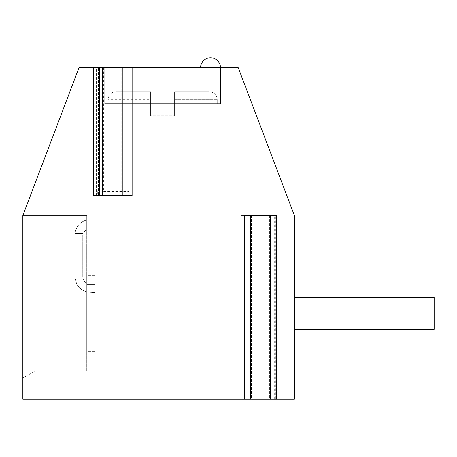 <?xml version="1.0" encoding="UTF-8"?>
<svg xmlns="http://www.w3.org/2000/svg" width="457" height="457" viewBox="0 0 457 457"><rect width="100%" height="100%" fill="white"/><g stroke="black" fill="none" stroke-linecap="round" stroke-linejoin="round"><path stroke-width="0.34" stroke-dasharray="2.29 1.71" d="M251.459 399.207L244.318 399.207L251.459 399.207L251.459 215.521L269.43 215.521L269.43 399.207L276.571 399.207L275.771 399.207L275.771 215.521L276.571 215.521M132.102 195.556L93.291 195.556M96.524 195.556L96.524 67.773L99.283 67.773L98.478 67.773L98.478 195.556M103.665 191.563L128.868 191.563L103.665 191.563L103.665 67.773L98.478 67.773M103.665 67.773L78.975 67.773L22.85 215.521L22.85 378.048L34.829 371.255L86.739 371.255L86.739 215.521L22.85 215.521L22.85 399.207L247.031 399.207L246.226 399.207L246.226 215.521L241.039 215.521L241.039 399.207M96.524 191.563L96.524 67.773L238.263 67.773L294.388 215.521L294.388 399.207L246.226 399.207M128.069 191.563L128.069 67.773L126.109 67.773L128.868 67.773L128.868 191.563M128.069 195.556L128.069 67.773L128.868 67.773L128.868 195.556M104.71 67.773L104.71 103.71L104.71 67.773L220.514 67.773L104.71 67.773L220.514 67.773L104.71 67.773L220.514 67.773L104.71 67.773L104.71 103.71L220.514 103.71L220.514 67.773L200.549 67.773L220.514 67.773L200.549 67.773L220.514 67.773L220.514 103.71L104.71 103.71L220.514 103.71L104.71 103.71L220.514 103.71L220.514 67.773A9.985 9.985 0 0 0 210.528 57.793A9.985 9.985 0 0 0 200.549 67.773M86.739 215.521L22.85 215.521L22.85 378.048L34.829 371.255L86.739 371.255L86.739 215.521L22.85 215.521L22.85 378.048L34.829 371.255L86.739 371.255L86.739 215.521L22.85 215.521L22.85 378.048L34.829 371.255L86.739 371.255L86.739 215.521L22.85 215.521L22.85 378.048L34.829 371.255L86.739 371.255L86.739 215.521L22.85 215.521L22.85 378.048L34.829 371.255L86.739 371.255L86.739 215.521M269.43 399.207L275.771 399.207M241.039 215.521L246.226 215.521M121.728 191.563L121.728 67.773M294.388 297.381L294.388 329.326L294.388 297.381L294.388 329.326L294.388 297.381L294.388 329.326L294.388 297.381L434.15 297.381L434.15 329.326L294.388 329.326L434.15 329.326L434.15 297.381L434.15 329.326L434.15 297.381L294.388 297.381M434.15 297.381L434.15 329.326M244.318 215.521L251.459 215.521M269.43 215.521L275.771 215.521M86.739 220.023L86.739 228.574L86.739 220.023C80.529 221.428 76.57 225.941 74.879 233.55L74.759 276.376L76.65 283.911A15.972 15.972 0 0 0 89.749 292.32L94.73 292.623L94.73 287.71L94.73 351.29L94.73 287.71L86.739 287.71L86.739 351.29L86.739 283.294L86.739 283.911L76.65 283.911A15.972 15.972 0 0 0 89.749 292.32L94.73 292.623L94.73 287.71L86.739 287.71L86.739 351.29L86.739 283.911L76.65 283.911A15.972 15.972 0 0 0 89.749 292.32A15.972 15.972 0 0 1 76.65 283.911L74.759 276.376L76.65 283.911L86.739 283.911L86.739 287.71L94.73 287.71L94.73 351.29L94.73 287.71L86.739 287.71L86.739 275.422L86.739 284.637L86.739 283.294L86.739 283.911L76.65 283.911A15.972 15.972 0 0 0 89.749 292.32L94.73 292.623L94.73 287.71L94.73 351.29L94.73 287.71L86.739 287.71L94.73 287.71L94.73 292.623L89.749 292.32A15.972 15.972 0 0 1 76.65 283.911L74.759 276.376L76.65 283.911L86.739 283.911L86.739 275.422L86.739 284.637L86.739 283.294L86.739 283.911L76.65 283.911L74.759 276.376L74.879 233.55C76.21 226.364 80.164 221.856 86.739 220.023L86.739 228.574L82.985 233.55L82.746 235.486L82.985 233.55L86.739 228.574L86.739 220.023C80.529 221.428 76.57 225.941 74.879 233.55L74.759 235.486L74.879 233.55C76.21 226.364 80.164 221.856 86.739 220.023L86.739 228.574L82.985 233.55L74.879 233.55L74.759 235.486L74.879 233.55C76.21 226.364 80.164 221.856 86.739 220.023C80.529 221.428 76.57 225.941 74.879 233.55L82.985 233.55L82.746 276.376C82.803 279.364 84.134 281.672 86.739 283.294L86.739 275.422L86.739 283.294C84.134 281.672 82.803 279.364 82.746 276.376L82.746 235.486L82.985 233.55L86.739 228.574L86.739 220.023M94.73 284.642L94.73 275.422L94.73 284.642M94.73 284.637L86.739 284.637L94.73 284.637L94.73 275.422L94.73 284.637L86.739 284.637L94.73 284.637L94.73 275.422L94.73 284.637L86.739 284.637L94.73 284.637M82.746 276.376C82.803 279.364 84.134 281.672 86.739 283.294C84.134 281.672 82.803 279.364 82.746 276.376L82.746 235.486L82.746 276.376C82.803 279.364 84.134 281.672 86.739 283.294C84.134 281.672 82.803 279.364 82.746 276.376L82.985 233.55L74.879 233.55L82.985 233.55L82.746 276.376M86.739 228.574L82.985 233.55L86.739 228.574M82.985 233.55L74.879 233.55L82.985 233.55M174.591 103.71L107.989 103.71L174.591 103.71L174.591 115.69L150.633 115.69L174.591 115.69L150.633 115.69L174.591 115.69L150.633 115.69L174.591 115.69L174.591 103.71L217.235 103.71L150.633 103.71L150.633 115.69L150.633 103.71L107.989 103.71L174.591 103.71L174.591 115.69L174.591 103.71L217.235 103.71L150.633 103.71L150.633 115.69L150.633 103.71L107.989 103.71L174.591 103.71L174.591 115.69L174.591 91.731L174.591 103.71L174.591 91.731L209.249 91.731L174.591 91.731L174.591 103.71M150.633 99.717L150.633 115.69L150.633 91.731L150.633 103.71L150.633 91.731L115.975 91.731L150.633 91.731L150.633 103.71L150.633 91.731L115.975 91.731L150.633 91.731L150.633 99.717L107.989 99.717L150.633 99.717M174.591 91.731L209.249 91.731L174.591 91.731L174.591 99.717L174.591 91.731L209.249 91.731L174.591 91.731M104.71 103.71L220.514 103.71M150.633 91.731L115.975 91.731L150.633 91.731M126.915 67.773L126.915 195.556M97.33 191.563L97.33 195.556M274.663 399.207L274.663 215.521M279.85 215.521L279.85 399.207M245.078 399.207L245.078 215.521M250.265 399.207L250.265 215.521M270.63 399.207L270.63 215.521M275.817 399.207L275.817 215.521M122.882 191.563L122.882 67.773M102.517 191.563L102.517 67.773M245.123 399.207L245.123 215.521M174.591 99.717L217.235 99.717L174.591 99.717M273.863 215.521L273.863 399.207M247.031 215.521L247.031 399.207M244.272 215.521L244.272 399.207M276.616 215.521L276.616 399.207M94.73 351.29L86.739 351.29M94.73 275.422L86.739 275.422M209.249 91.731C214.144 92.251 216.807 94.913 217.235 99.717L217.235 103.71L217.235 99.717C216.807 94.913 214.144 92.251 209.249 91.731C214.144 92.251 216.807 94.913 217.235 99.717L217.235 103.71M115.975 91.731C111.08 92.251 108.418 94.913 107.989 99.717L107.989 103.71L107.989 99.717C108.418 94.913 111.08 92.251 115.975 91.731C111.08 92.251 108.418 94.913 107.989 99.717L107.989 103.71"/><path stroke-width="0.69" d="M93.291 67.773L93.291 195.556L132.102 195.556L132.102 67.773L238.263 67.773L294.388 215.521L294.388 399.207L22.85 399.207L22.85 215.521L78.975 67.773L102.517 67.773L102.517 195.556M126.109 195.556L126.109 67.773L102.517 67.773M126.109 67.773L132.102 67.773M294.388 297.381L434.15 297.381L434.15 329.326L294.388 329.326M276.571 399.207L276.571 215.521L244.318 215.521L244.318 399.207M200.549 67.773A9.985 9.985 0 0 1 210.528 57.793A9.985 9.985 0 0 1 220.514 67.773M122.882 67.773L122.882 195.556M270.584 399.207L270.584 215.521M250.31 399.207L250.31 215.521M99.283 195.556L99.283 67.773"/></g></svg>
